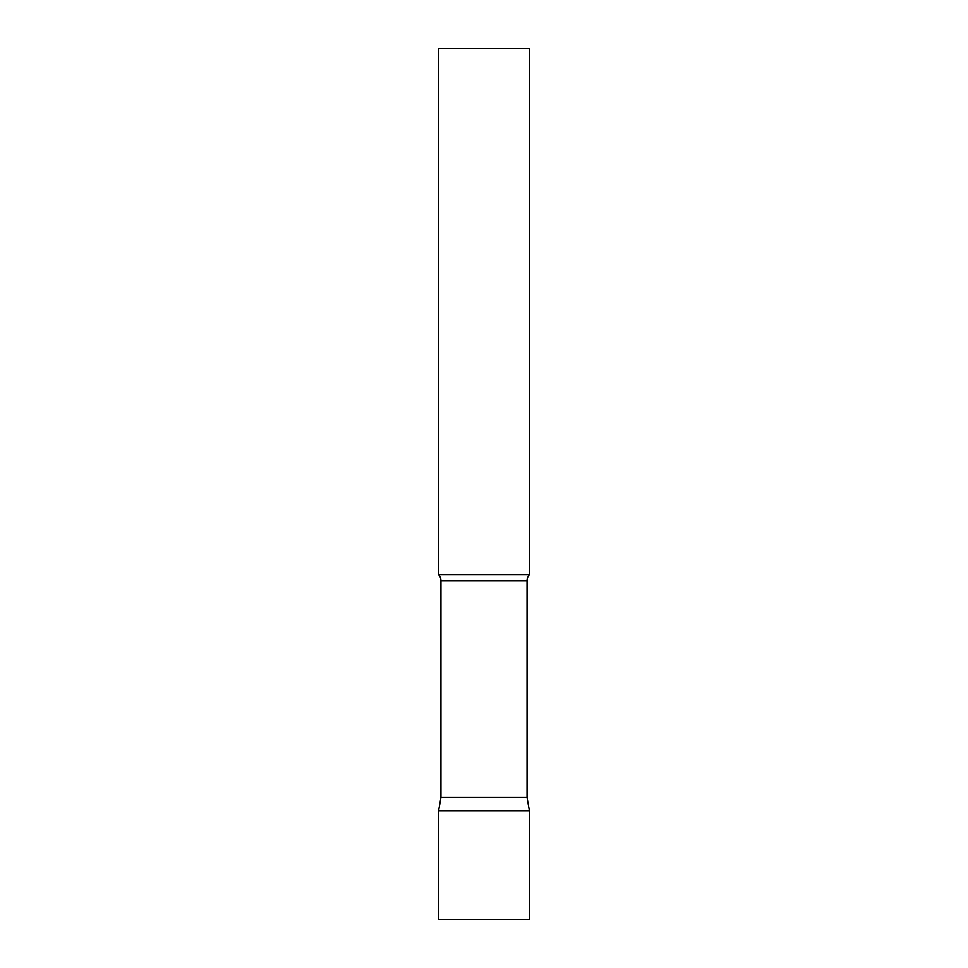 <?xml version="1.0" encoding="UTF-8"?>
<svg xmlns="http://www.w3.org/2000/svg" width="968" height="968" viewBox="0 0 968 968"><rect width="100%" height="100%" fill="white"/><g stroke="black" fill="none" stroke-linecap="round" stroke-linejoin="round"><path stroke-width="1.45" d="M529.375 810.7L438.625 810.7L529.375 810.7L529.375 919.6L438.625 919.6L438.625 810.7L440.948 797.523L527.052 797.523L529.375 810.7M527.052 797.523L527.052 580.679A8.712 8.712 0 0 1 529.375 574.75L529.375 48.4L438.625 48.4L438.625 574.75A8.712 8.712 0 0 1 440.948 580.679L527.052 580.679M440.948 797.523L440.948 580.679M438.625 574.75L529.375 574.75"/></g></svg>
